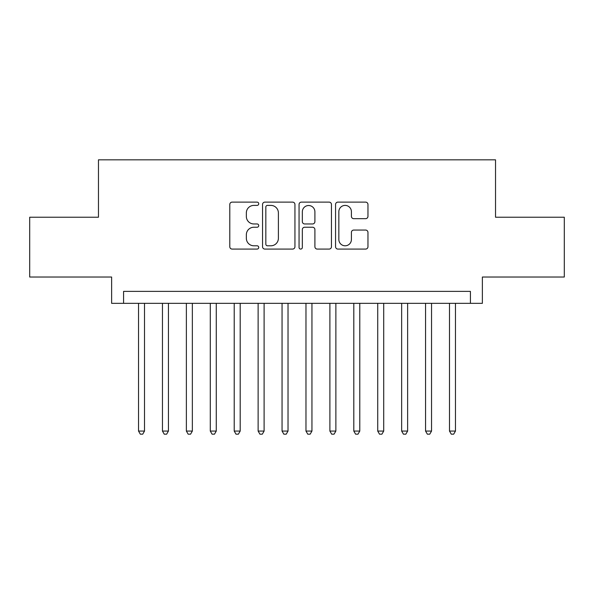 <?xml version="1.0" encoding="UTF-8"?>
<svg xmlns="http://www.w3.org/2000/svg" width="594" height="594" viewBox="0 0 594 594"><rect width="100%" height="100%" fill="white"/><g stroke="black" fill="none" stroke-linecap="round" stroke-linejoin="round"><path stroke-width="0.89" d="M258.732 203.764A1.641 1.641 0 0 0 257.083 202.123L232.143 202.123A2.346 2.346 0 0 0 229.796 204.47L229.796 246.733A2.346 2.346 0 0 0 232.143 249.079L257.083 249.079A1.641 1.641 0 0 0 258.732 247.438A1.641 1.641 0 0 0 257.083 245.79L253.861 245.79A7.514 7.514 0 0 1 246.347 238.276L246.347 234.756A7.514 7.514 0 0 1 253.861 227.242L257.083 227.242A1.641 1.641 0 0 0 258.732 225.601A1.641 1.641 0 0 0 257.083 223.96L253.861 223.96A7.514 7.514 0 0 1 246.347 216.446L246.347 212.919A7.514 7.514 0 0 1 253.861 205.405L257.083 205.405A1.641 1.641 0 0 0 258.732 203.764M365.614 218.674A2.346 2.346 0 0 0 367.961 216.327L367.961 204.47A2.346 2.346 0 0 0 365.614 202.123L337.912 202.123A2.346 2.346 0 0 0 335.565 204.47L335.565 246.733A2.346 2.346 0 0 0 337.912 249.079L365.614 249.079A2.346 2.346 0 0 0 367.961 246.733L367.961 232.41A2.346 2.346 0 0 0 365.614 230.064L353.757 230.064A2.346 2.346 0 0 0 351.41 232.41L351.41 239.508A6.282 6.282 0 0 1 345.129 245.79A6.282 6.282 0 0 1 338.847 239.508L338.847 211.687A6.282 6.282 0 0 1 345.129 205.405A6.282 6.282 0 0 1 351.41 211.687L351.41 216.327A2.346 2.346 0 0 0 353.757 218.674L365.614 218.674M470.418 303.341L482.373 303.341L482.373 277.027L564.3 277.027L564.3 217.226L495.53 217.226L495.53 159.823L98.47 159.823L98.47 217.226L29.7 217.226L29.7 277.027L111.627 277.027L111.627 303.341L470.418 303.341L470.418 291.379L123.582 291.379L123.582 303.341M294.943 204.47A2.346 2.346 0 0 0 292.597 202.123L264.894 202.123A2.346 2.346 0 0 0 262.548 204.47L262.548 246.733A2.346 2.346 0 0 0 264.894 249.079L292.597 249.079A2.346 2.346 0 0 0 294.943 246.733L294.943 204.47M301.403 202.123L329.106 202.123A2.346 2.346 0 0 1 331.452 204.47L331.452 246.733A2.346 2.346 0 0 1 329.106 249.079L317.248 249.079A2.346 2.346 0 0 1 314.902 246.733L314.902 229.588A2.346 2.346 0 0 0 312.555 227.242L304.692 227.242A2.346 2.346 0 0 0 302.339 229.588L302.339 247.438A1.641 1.641 0 0 1 300.698 249.079A1.641 1.641 0 0 1 299.057 247.438L299.057 204.47A2.346 2.346 0 0 1 301.403 202.123M267.478 205.405A1.641 1.641 0 0 0 265.83 207.054L265.83 244.149A1.641 1.641 0 0 0 267.478 245.79L270.879 245.79A7.514 7.514 0 0 0 278.393 238.276L278.393 212.919A7.514 7.514 0 0 0 270.879 205.405L267.478 205.405M314.902 211.806A6.282 6.282 0 0 0 308.62 205.524A6.282 6.282 0 0 0 302.339 211.806L302.339 221.607A2.346 2.346 0 0 0 304.692 223.96L312.555 223.96A2.346 2.346 0 0 0 314.902 221.607L314.902 211.806M138.536 303.341L138.536 431.066L144.513 431.066L144.513 303.341M144.513 431.066L142.716 434.177L140.325 434.177L138.536 431.066M162.452 303.341L162.452 431.066L168.436 431.066L168.436 303.341M168.436 431.066L166.639 434.177L164.248 434.177L162.452 431.066M186.375 303.341L186.375 431.066L192.352 431.066L192.352 303.341M192.352 431.066L190.555 434.177L188.164 434.177L186.375 431.066M210.291 303.341L210.291 431.066L216.275 431.066L216.275 303.341M216.275 431.066L214.479 434.177L212.088 434.177L210.291 431.066M234.214 303.341L234.214 431.066L240.191 431.066L240.191 303.341M240.191 431.066L238.394 434.177L236.004 434.177L234.214 431.066M258.13 303.341L258.13 431.066L264.107 431.066L264.107 303.341M264.107 431.066L262.318 434.177L259.927 434.177L258.13 431.066M282.053 303.341L282.053 431.066L288.031 431.066L288.031 303.341M288.031 431.066L286.234 434.177L283.843 434.177L282.053 431.066M305.969 303.341L305.969 431.066L311.947 431.066L311.947 303.341M311.947 431.066L310.157 434.177L307.766 434.177L305.969 431.066M329.893 303.341L329.893 431.066L335.87 431.066L335.87 303.341M335.87 431.066L334.073 434.177L331.682 434.177L329.893 431.066M353.809 303.341L353.809 431.066L359.786 431.066L359.786 303.341M359.786 431.066L357.996 434.177L355.606 434.177L353.809 431.066M377.725 303.341L377.725 431.066L383.709 431.066L383.709 303.341M383.709 431.066L381.912 434.177L379.521 434.177L377.725 431.066M401.648 303.341L401.648 431.066L407.625 431.066L407.625 303.341M407.625 431.066L405.836 434.177L403.445 434.177L401.648 431.066M425.564 303.341L425.564 431.066L431.548 431.066L431.548 303.341M431.548 431.066L429.752 434.177L427.361 434.177L425.564 431.066M449.487 303.341L449.487 431.066L455.464 431.066L455.464 303.341M455.464 431.066L453.675 434.177L451.284 434.177L449.487 431.066"/></g></svg>
